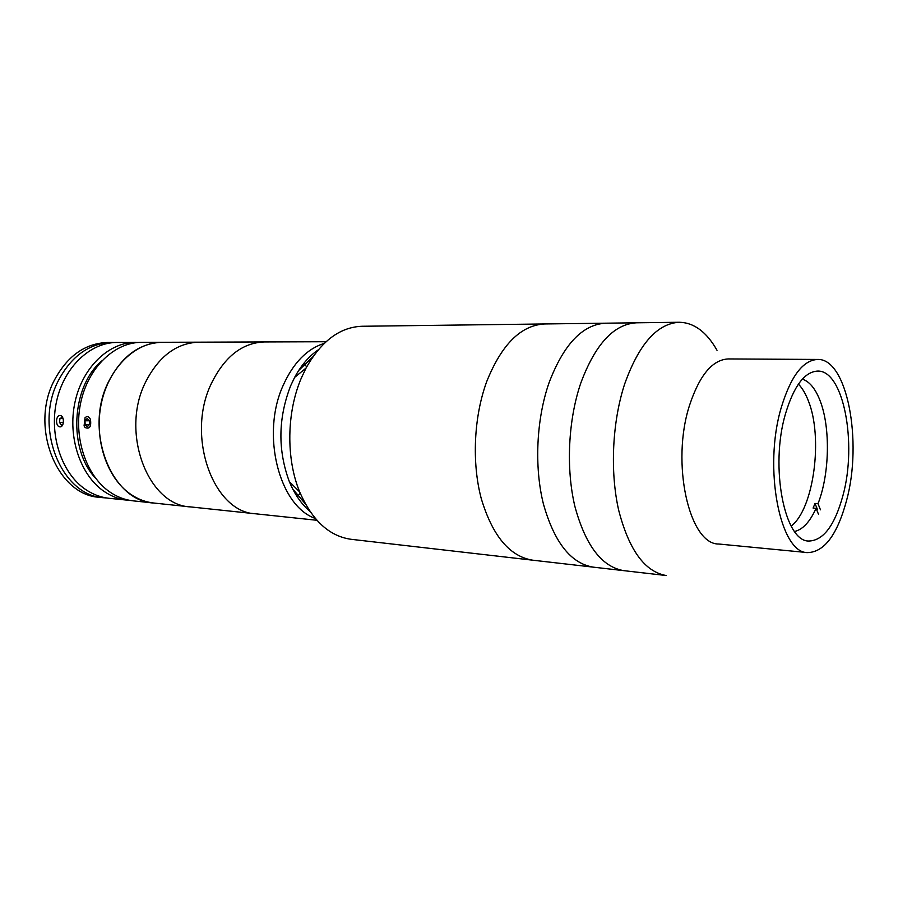 <?xml version="1.0" encoding="UTF-8"?>
<svg xmlns="http://www.w3.org/2000/svg" width="898" height="898" viewBox="0 0 898 898"><rect width="100%" height="100%" fill="white"/><g stroke="black" fill="none" stroke-linecap="round" stroke-linejoin="round"><path stroke-width="1.35" d="M785.548 413.608C769.642 466.702 784.526 541.977 808.952 541.034C823.477 540.506 834.826 525.296 842.986 495.404C857.309 443.354 843.536 369.987 817.607 371.087C804.597 371.806 793.911 385.972 785.548 413.608M817.573 359.447L728.199 358.942C712.496 359.739 699.654 375.061 689.675 404.908C670.604 462.571 689.17 544.682 718.77 544.02L807.729 552.607C824.375 552.034 837.318 534.669 846.567 500.512C862.742 441.468 847.173 358.179 817.573 359.447C802.891 360.278 790.801 376.296 781.271 407.524C763.064 467.925 780.059 553.662 807.729 552.607M717.019 350.31C706.636 331.968 694.064 322.629 679.292 322.259C657.156 323.505 638.938 344.102 624.649 384.041C612.234 421.903 609.888 471.686 618.688 510.255C629.027 550.182 644.932 571.947 666.395 575.551L623.919 570.668C601.918 567.02 585.597 545.647 574.933 506.584C565.852 468.835 568.131 420.208 580.737 383.221C568.131 420.208 565.852 468.835 574.933 506.584C585.597 545.647 601.918 567.02 623.919 570.668L593.241 567.143C570.881 563.461 554.268 542.392 543.402 503.924C534.119 466.792 536.364 418.984 549.093 382.627C536.364 418.984 534.119 466.792 543.402 503.924C554.268 542.392 570.881 563.461 593.241 567.143L532.66 560.184C509.671 556.446 492.542 535.96 481.294 498.704C471.675 462.751 473.818 416.582 486.761 381.448C473.818 416.582 471.675 462.751 481.294 498.704C492.542 535.96 509.671 556.446 532.66 560.184L351.219 539.316C329.353 536.286 312.19 520.526 299.741 492.037C285.946 458.878 286.563 412.249 301.369 377.957L306.05 368.068C321.338 340.993 340.016 327.063 362.074 326.266L544.704 323.954C520.997 325.188 501.679 344.349 486.761 381.448C501.679 344.349 520.997 325.188 544.704 323.954L605.667 323.19C582.622 324.425 563.753 344.237 549.093 382.627C563.753 344.237 582.622 324.425 605.667 323.19L636.547 322.797C613.862 324.043 595.262 344.181 580.737 383.221C595.262 344.181 613.862 324.043 636.547 322.797L679.292 322.259M802.352 379.147C809.581 381.549 815.53 388.823 820.177 400.946C830.616 427.796 829.584 474.391 817.999 503.688L815.025 503.464L813.105 508.077L816.08 508.302C809.94 521.861 802.778 529.584 794.584 531.47M798.412 384.12C802.251 388.048 805.54 393.56 808.279 400.654C823.343 437.292 813.88 508.908 791.172 526.116M816.08 508.302L818.572 514.453M820.469 509.828L817.999 503.688M817.506 509.604L815.025 503.464M138.438 342.464L117.021 342.452C90.339 342.329 63.971 367.035 56.54 401.462C48.975 435.833 61.984 473.774 85.815 489.635C93.145 494.54 100.89 497.425 109.073 498.3L130.378 500.467M60.177 415.493C64.488 415.426 64.398 427.167 60.11 426.853L59.998 426.842C55.362 426.864 55.44 415.168 60.099 415.493L60.177 415.493M135.531 342.385C108.86 342.261 82.448 367.293 74.983 402.192C67.384 437.023 80.393 475.469 104.224 491.498C111.554 496.459 119.311 499.367 127.494 500.253M101.631 360.996C71.256 386.836 68.068 449.494 95.648 478.297M326.03 341.723L264.326 341.936C242.146 342.8 224.444 356.775 211.21 383.839C224.444 356.775 242.146 342.8 264.326 341.936L198.772 342.172C176.457 343.014 158.699 356.383 145.498 382.267C158.699 356.383 176.457 343.014 198.772 342.172L161.977 342.295C139.628 343.126 121.881 356.158 108.714 381.392C83.368 430.322 111.363 501.387 153.782 503.026C145.611 502.15 137.854 499.198 130.536 494.169C106.705 477.882 93.718 438.729 101.362 403.224C108.86 367.664 135.317 342.16 161.977 342.295L141.334 342.363C114.652 342.239 88.228 367.383 80.764 402.416C73.153 437.393 86.163 475.996 109.994 492.082C117.312 497.054 125.069 499.984 133.252 500.86L316.927 520.279M106.458 497.952L103.82 497.75C61.39 495.977 33.394 427.369 58.583 380.202C71.672 355.855 89.385 343.283 111.734 342.475L114.372 342.531M103.82 497.75L99.667 497.312C57.248 495.528 29.241 427.122 54.419 380.101C67.496 355.833 85.209 343.294 107.558 342.486L111.734 342.475M63.085 418.524L59.964 418.535L59.47 422.363L61.289 425.001L63.006 424.103M63.399 422.352L59.47 422.363M63.062 418.457L62.276 417.323L59.964 418.535M84.075 425.888L85.052 427.504C89.643 429.412 91.439 426.696 90.451 419.366C88.936 416.425 87.128 415.875 85.052 417.705L84.075 425.888M89.531 424.462L89.385 420.455L87.117 418.625L84.996 420.803L85.142 424.799L87.398 426.64L89.531 424.462M89.228 424.776L85.142 424.799M89.396 420.792L84.996 420.803M318.15 349.928C308.968 356.203 301.133 365.363 294.634 377.396L290.671 385.725C278.122 418.131 277.673 450.089 289.324 481.597C294.566 494.237 301.436 504.137 309.922 511.321M324.234 343.395C307.015 348.817 293.298 362.871 283.106 385.545C260.723 434.475 279.199 506.135 315.31 518.427C279.199 506.135 260.723 434.475 283.106 385.545C293.298 362.871 307.015 348.817 324.234 343.395M312.874 356.832L298.708 370.459L312.874 356.832M292.669 488.916L305.387 503.913L292.669 488.916M306.678 366.912L304.467 363.858L306.678 366.912M145.498 382.267C120.074 432.488 148.024 505.35 190.376 506.899C148.024 505.35 120.074 432.488 145.498 382.267M211.21 383.839C185.729 436.372 213.477 512.444 255.571 513.791C213.477 512.444 185.729 436.372 211.21 383.839M297.732 496.066L300.235 493.249L297.732 496.066M294.634 377.396L306.05 368.068M289.324 481.597L299.741 492.037"/></g></svg>
